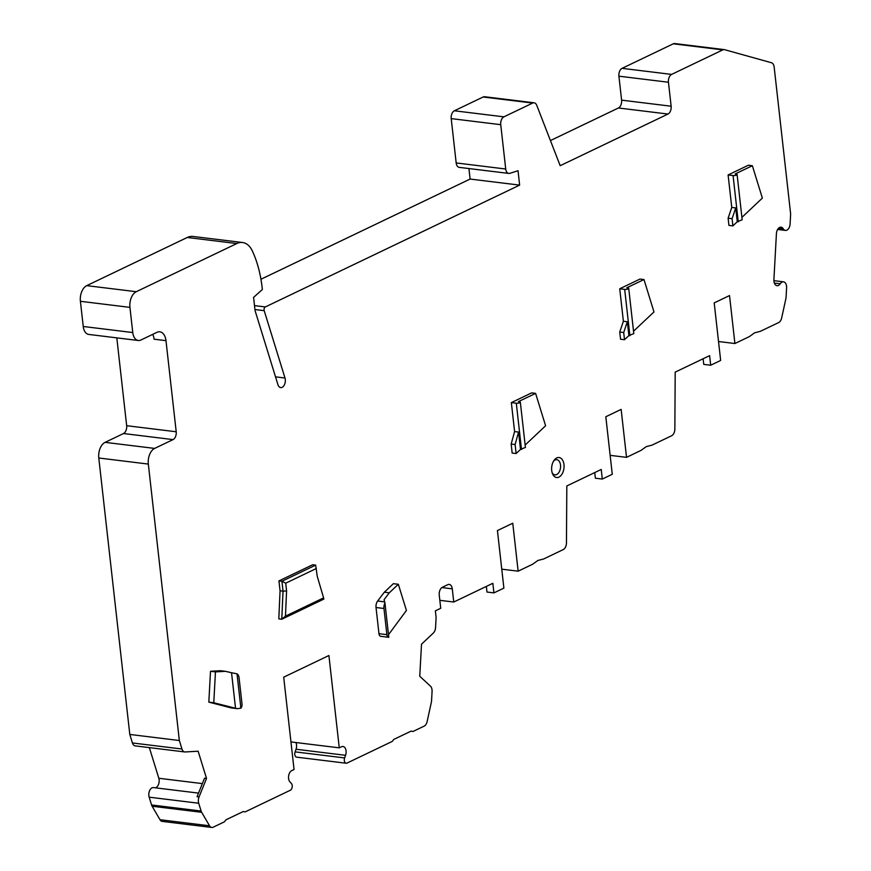 <?xml version="1.0" encoding="UTF-8"?>
<svg xmlns="http://www.w3.org/2000/svg" width="871" height="871" viewBox="0 0 871 871"><rect width="100%" height="100%" fill="white"/><g stroke="black" fill="none" stroke-linecap="round" stroke-linejoin="round"><path stroke-width="1.31" d="M468.925 168.549L470.1 179.056L519.639 185.12L518.027 170.727L509.84 173.329A6.304 3.843 -83 0 1 508.784 173.427A6.304 3.843 -83 0 1 505.713 169.018L500.749 124.684A6.304 3.843 -83 0 1 503.906 116.845L532.682 103.061A6.304 3.843 -83 0 1 534.13 102.8A6.304 3.843 -83 0 1 536.732 105.282L560.184 165.697L667.981 114.047A6.304 3.843 97 0 0 671.138 106.218L668.449 82.244A6.304 3.843 -83 0 1 671.606 74.405L722.821 49.876A6.304 3.843 -83 0 1 724.258 49.614A6.304 3.843 -83 0 1 724.607 49.691L771.445 62.734A6.304 3.843 -83 0 1 774.167 67.089L790.552 213.134A6.304 3.843 -83 0 1 790.596 214.745L790.095 223.945A6.304 3.843 -83 0 1 785.446 230.423A6.304 3.843 -83 0 1 783.258 228.801A6.304 3.843 97 0 0 781.069 227.179A6.304 3.843 97 0 0 776.42 233.646L773.905 279.656A6.304 3.843 97 0 0 773.949 281.279A6.304 3.843 97 0 0 777.019 285.688A6.304 3.843 97 0 0 780.253 283.761A6.304 3.843 -83 0 1 783.486 281.823A6.304 3.843 -83 0 1 786.557 286.243A6.304 3.843 -83 0 1 786.6 287.855L786.143 296.227A12.597 7.687 -83 0 1 785.696 299.493L781.668 317.959A6.304 3.843 -83 0 1 778.685 322.553L760.307 331.35L754.7 332.776L749.365 336.598L734.906 343.522L718.531 341.519M610.146 455.348L626.521 457.351L640.98 450.427L646.315 446.605L651.933 445.179L671.628 435.75A6.304 3.843 -83 0 0 674.851 429.044L675.199 372.124L709.615 355.64L710.692 365.232L720.655 360.452L714.198 302.901L729.528 295.563L734.906 343.522M626.521 457.351L621.143 409.392L605.813 416.741L612.269 474.292L602.307 479.061L601.23 469.469L566.814 485.953L566.466 542.873A6.304 3.843 -83 0 1 563.243 549.579L543.548 559.019L537.94 560.434L532.595 564.256L518.147 571.18L512.758 523.221L497.428 530.57L503.884 588.121L493.922 592.89L492.844 583.298L453.758 602.024L452.278 588.84A6.304 3.843 97 0 0 449.207 584.419A6.304 3.843 97 0 0 447.77 584.681L442.403 587.25A6.304 3.843 97 0 0 439.245 595.078L440.726 608.274L435.358 610.843L436.11 617.495L435.565 627.523A6.304 3.843 -83 0 1 433.323 633.065L421.51 644.192L419.757 676.277L430.426 686.119A6.304 3.843 -83 0 1 432.027 689.821A6.304 3.843 -83 0 1 432.07 691.432L431.57 700.643A6.304 3.843 -83 0 1 431.341 702.266L427.138 721.547A6.304 3.843 -83 0 1 424.155 726.131L412.952 731.498L411.09 731.128L393.855 739.381L392.266 741.406L347.039 763.072A3.778 2.308 -83 0 1 346.168 763.225A3.778 2.308 -83 0 1 344.328 760.579A3.778 2.308 -83 0 1 344.644 757.933L345.569 755.309A6.304 3.843 97 0 0 346.07 750.9A6.304 3.843 97 0 0 343.011 746.48A6.304 3.843 97 0 0 341.574 746.741L339.265 747.841L328.911 655.515L283.696 677.181L294.05 769.507L291.752 770.606A6.304 3.843 97 0 0 288.584 778.445A6.304 3.843 97 0 0 289.989 781.94L291.371 783.454A3.778 2.308 -83 0 1 292.21 785.544A3.778 2.308 -83 0 1 290.315 790.247L245.089 811.914L243.227 811.543L226.003 819.796L224.402 821.821L213.199 827.189A6.304 3.843 -83 0 1 211.762 827.45A6.304 3.843 -83 0 1 209.541 825.784L201.658 812.305A6.304 3.843 -83 0 1 201.114 811.043L198.708 803.236A6.304 3.843 -83 0 1 198.403 801.745A6.304 3.843 -83 0 1 199.045 796.965L206.525 778.424L198.131 751.216L185.142 751.956A6.304 3.843 -83 0 1 184.728 751.945A6.304 3.843 -83 0 1 181.963 749.016L179.339 740.513L148.331 464.08A12.597 7.687 -83 0 1 154.646 448.413L173.046 439.605A6.304 3.843 97 0 0 176.203 431.766L165.98 340.648A12.597 7.687 97 0 0 159.85 331.807A12.597 7.687 97 0 0 156.976 332.33L140.873 340.038A11.334 6.914 -83 0 1 138.293 340.496A11.334 6.914 -83 0 1 132.762 332.548L129.942 307.376A12.597 7.687 -83 0 1 136.268 291.709L236.792 243.542A25.194 15.373 -83 0 1 242.552 242.519A25.194 15.373 -83 0 1 252.372 251A100.786 61.493 -83 0 1 262.16 287.724A100.786 61.493 97 0 1 262.345 289.51L253.581 297.403L255.061 310.588L277.936 384.666A6.304 3.843 97 0 0 280.702 387.595A6.304 3.843 97 0 0 284.523 384.579A6.304 3.843 97 0 0 284.991 378.014L264.196 310.675A2.515 1.535 -83 0 1 265.339 306.94L519.639 185.12M633.794 333.593L628.895 335.585L624.507 339.712L620.544 339.233L619.738 332.036L623.375 321.257L619.727 288.78L640.022 279.058L643.985 279.547L653.979 311.938L633.533 331.209M525.409 447.422L520.51 449.414L518.561 432.07L514.598 431.581L511.353 402.609L531.637 392.886L535.6 393.376L545.594 425.767L525.148 445.048M514.598 431.581L511.157 444.058L512.159 453.062L516.122 453.541L515.12 444.548L518.561 432.07M742.179 219.753L737.269 221.757L735.723 207.908L731.76 207.429L728.112 174.951L748.396 165.229L752.359 165.719L762.365 198.098L741.907 217.38M731.76 207.429L728.123 218.207L728.929 225.393L732.892 225.883L732.086 218.686L728.123 218.207M231.153 707.894L236.792 708.591L213.776 702.745L215.453 671.889L225.404 671.323L220.45 670.714L210.51 671.28L208.822 702.146L231.153 707.894A3.778 2.308 97 0 0 231.338 707.927A3.778 2.308 97 0 0 231.523 707.938M280.059 590.799L278.818 618.878L281.79 619.237L283.031 591.159L280.059 590.799L278.949 580.903L312.678 564.746L315.65 565.116L317.24 576.275L323.598 597.876L285.459 616.145L286.581 590.963L283.031 591.159L281.921 581.273L315.65 565.116M377.633 601.023L384.677 601.883L384.067 599.673L389.283 592.813L398.33 584.278L393.376 583.679L384.329 592.204L377.633 601.023A6.304 3.843 97 0 0 376.032 607.512L378.961 633.674A3.778 2.308 97 0 0 380.801 636.331L388.727 637.3A3.778 2.308 -83 0 1 386.887 634.643L383.959 608.481A6.304 3.843 -83 0 1 384.949 602.961L388.804 637.3A3.778 2.308 -83 0 1 388.727 637.3M551.702 470.449A10.082 6.151 97 0 0 552.486 473.65A10.082 6.151 97 0 0 558.921 477.112A10.082 6.151 97 0 0 563.973 464.581A10.082 6.151 97 0 0 556.765 457.928A10.082 6.151 97 0 0 554.119 460.269A10.082 6.151 97 0 0 551.702 470.449M675.069 43.615A6.304 3.843 97 0 0 674.72 43.55A6.304 3.843 97 0 0 673.283 43.811L622.068 68.341A6.304 3.843 97 0 0 618.911 76.18L621.6 100.154A6.304 3.843 -83 0 1 618.443 107.982L550.428 140.569M534.13 102.8L484.592 96.735A6.304 3.843 97 0 0 483.144 96.997L454.368 110.78A6.304 3.843 97 0 0 451.211 118.608L456.175 162.942A6.304 3.843 97 0 0 459.246 167.363L508.784 173.427M470.1 179.056L260.952 279.253M153.993 787.722A6.304 3.843 97 0 0 153.459 787.591A6.304 3.843 97 0 0 148.865 795.68A6.304 3.843 97 0 0 149.17 797.172L151.576 804.978A6.304 3.843 97 0 0 152.12 806.241L160.003 819.72A6.304 3.843 97 0 0 162.224 821.386L211.762 827.45M149.344 747.612L158.816 778.271A6.304 3.843 -83 0 1 159.121 779.763A6.304 3.843 -83 0 1 155.299 787.82M116.812 337.872L126.665 425.701A6.304 3.843 -83 0 1 123.508 433.529L105.108 442.348A12.597 7.687 97 0 0 98.793 458.004L129.801 734.449L132.425 742.952A6.304 3.843 97 0 0 135.19 745.881L184.728 751.945M242.552 242.519L193.014 236.455A25.194 15.373 97 0 0 187.254 237.478L86.73 285.644A12.597 7.687 97 0 0 80.404 301.301L83.235 326.483A11.334 6.914 97 0 0 88.755 334.431L138.293 340.496M295.922 742.538A6.304 3.843 -83 0 1 296.532 744.836A6.304 3.843 -83 0 1 296.031 749.245L295.106 751.869A3.778 2.308 97 0 0 294.79 754.515A3.778 2.308 97 0 0 296.641 757.16L346.168 763.225M290.958 741.929L339.265 747.841M439.833 600.326L453.758 602.024M486.356 586.412L486.987 592.04L493.922 592.89M501.761 569.177L518.147 571.18M594.741 472.583L595.372 478.212L602.307 479.061M703.126 358.743L703.757 364.383L710.692 365.232M206.525 778.424L204.543 778.184L197.064 796.725L199.045 796.965M129.801 734.449L179.339 740.513M152.752 334.344A12.597 7.687 -83 0 1 154.091 339.189L165.98 340.648M624.507 339.712L623.701 332.515L619.738 332.036M623.701 332.515L627.338 321.747L623.375 321.257M628.895 335.585L627.338 321.747M643.985 279.547L626.761 287.8L627.751 287.92A2.515 0.729 173.6 0 1 628.72 288.366A2.515 0.729 173.6 0 1 627.36 289.183A2.515 0.729 173.6 0 1 624.681 289.39L619.727 288.78M520.51 449.414L516.122 453.541M535.6 393.376L518.376 401.629L519.366 401.749A2.515 0.729 173.6 0 1 520.335 402.206A2.515 0.729 173.6 0 1 518.974 403.012A2.515 0.729 173.6 0 1 516.307 403.219L511.353 402.609M515.12 444.548L511.157 444.058M728.112 174.951L733.066 175.55A2.515 0.729 173.6 0 0 735.745 175.354A2.515 0.729 173.6 0 0 737.106 174.538A2.515 0.729 173.6 0 0 736.137 174.08L735.146 173.96L752.359 165.719M737.269 221.757L732.892 225.883M732.086 218.686L735.723 207.908M237.021 673.827A6.304 3.843 -83 0 1 239.09 677.888L242.018 704.051A3.778 2.308 -83 0 1 240.875 708.177L237.021 673.827L231.544 672.739L235.54 708.352M240.875 708.177L237.217 708.656M213.776 702.745L208.822 702.146M215.453 671.889L210.51 671.28M225.404 671.323L231.544 672.739M285.459 616.145L281.79 619.237L323.849 599.085L323.598 597.876M286.581 590.963L285.71 583.178L281.921 581.273L278.949 580.903M285.71 583.178L316.369 568.491M384.677 601.883L384.949 602.961M389.283 592.813L384.329 592.204M398.33 584.278L406.419 610.462L388.51 634.687M552.149 472.681A7.643 4.671 97 0 0 555.056 474.88A7.643 4.671 97 0 0 556.678 474.553A7.643 4.671 97 0 0 560.51 465.049A7.643 4.671 97 0 0 556.917 459.703A7.643 4.671 97 0 0 555.045 459.997A7.643 4.671 97 0 0 553.564 461.129M622.068 68.341L671.606 74.405M668.449 82.244L618.911 76.18M621.6 100.154L671.138 106.218M667.981 114.047L618.443 107.982M532.682 103.061L483.144 96.997M454.368 110.78L503.906 116.845M500.749 124.684L451.211 118.608M456.175 162.942L505.713 169.018M254.506 305.612L265.339 306.94M264.196 310.675L254.942 309.532M275.53 376.86L284.991 378.014M345.569 755.309L296.031 749.245M295.106 751.869L344.644 757.933M452.278 588.84L441.88 587.566M780.253 283.761L774.352 283.031M783.258 228.801L778.543 228.224M722.821 49.876L673.283 43.811M160.003 819.72L209.541 825.784M201.658 812.305L152.12 806.241M151.576 804.978L201.114 811.043M198.708 803.236L149.17 797.172M158.816 778.271L202.366 783.606M132.425 742.952L181.963 749.016M148.331 464.08L98.793 458.004M105.108 442.348L154.646 448.413M173.046 439.605L123.508 433.529M126.665 425.701L176.203 431.766M83.235 326.483L132.762 332.548M129.942 307.376L80.404 301.301M86.73 285.644L136.268 291.709M236.792 243.542L187.254 237.478M629.885 335.705L624.681 289.39M521.5 449.534L516.307 403.219M738.26 221.876L733.066 175.55M378.961 633.674L386.887 634.643M383.959 608.481L376.032 607.512M783.486 281.823L773.905 280.647M785.446 230.423L777.618 229.454M674.72 43.55L724.258 49.614M198.523 793.111L153.459 787.591M633.805 333.637L628.72 288.366M525.42 447.465L520.335 402.206M742.179 219.808L737.106 174.538M231.338 707.927L237.086 708.635"/></g></svg>
